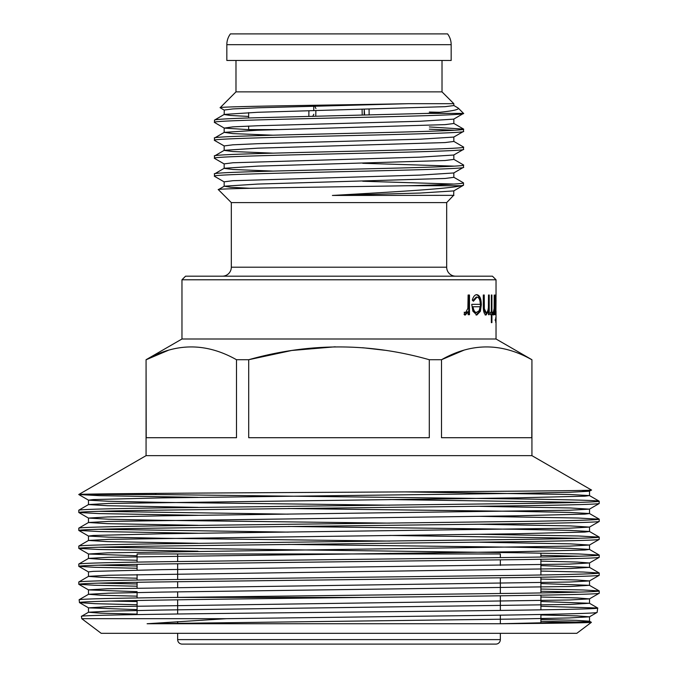 <?xml version="1.0" encoding="UTF-8"?>
<svg xmlns="http://www.w3.org/2000/svg" width="678" height="678" viewBox="0 0 678 678"><rect width="100%" height="100%" fill="white"/><g stroke="black" fill="none" stroke-linecap="round" stroke-linejoin="round"><path stroke-width="1.02" d="M362.094 109.472L362.213 115.124M308.905 110.785L308.837 116.336M364.205 114.251L364.239 109.421L364.603 115.065M500.347 553.96L137.092 553.96L500.347 553.96L500.347 557.647M177.653 553.96L177.653 561.494M177.653 563.732L177.653 579.436M177.653 581.682L177.653 587.377M177.653 591.86L177.653 597.386M177.653 599.827L177.653 614.005M177.653 621.599L177.653 623.268M177.653 633.328L177.653 639.617A4.483 4.483 0 0 0 182.145 644.1L495.855 644.1A4.483 4.483 0 0 0 500.347 639.617L177.653 639.617M500.347 559.892L500.347 565.418M500.347 577.842L500.347 593.547M500.347 595.784L500.347 610.42M500.347 615.149L500.347 623.743M500.347 633.328L500.347 639.617M495.008 297.091L495.906 297.091L496.033 300.295L495.906 312.617L495.008 312.617M181.967 279.777L496.033 279.777L492.448 276.183L185.552 276.183L181.967 279.777L181.967 339L146.067 359.721L146.067 455.658L78.767 494.516L99.522 495.66L197.993 497.355M455.658 276.183A8.975 8.975 0 0 1 446.683 267.208L231.317 267.208A8.975 8.975 0 0 1 222.342 276.183M446.683 267.208L446.683 202.603L231.317 202.603L231.317 267.208M235.986 60.461L235.986 91.869L220.138 107.717L224.257 110.15L224.164 114.531L230.393 115.472L248.64 116.438M442.014 60.461L442.014 91.869L235.986 91.869M226.833 44.672L226.833 60.461L451.167 60.461L451.167 44.672L226.833 44.672A17.95 17.95 0 0 1 230.418 33.9L447.582 33.9A17.95 17.95 0 0 1 451.167 44.672M496.025 311.185L496.033 339L531.933 359.721L531.798 437.708L441.505 437.708L441.505 359.721L429.293 359.721L429.293 437.708L248.707 437.708L248.707 359.721L236.495 359.721L236.495 437.708L146.202 437.708L146.067 359.721M531.933 359.721L531.933 455.658L146.067 455.658M496.033 339L181.967 339M168.407 350.272L146.202 359.721C176.17 342.67 206.273 342.67 236.495 359.721M335.246 346.797L291.718 350.484L248.707 359.721C309.041 342.678 369.23 342.678 429.293 359.721M463.718 350.272L441.505 359.721C471.481 342.67 501.576 342.67 531.798 359.721M496.016 322.287L496.016 317.796L496.016 322.287M495.694 322.287L495.694 317.796L495.694 322.287M494.559 314.694L494.211 311.795L493.406 315.033L493.008 314.363L494.143 308.38L494.211 295.015L494.211 314.694M491.914 312.278L492.66 312.278L492.66 314.694L491.914 314.694L491.914 322.626L491.347 322.626L491.347 314.694L490.474 314.694L490.474 312.278L491.347 312.278L491.347 295.015L491.914 295.015L491.914 312.278L491.347 312.278M489.228 314.694L488.507 314.694L488.507 311.143L486.041 315.033C484.067 314.202 483.151 310.88 483.304 305.066L483.304 295.015L484.236 295.015L484.346 308.753L486.194 312.617C487.346 312.389 488.075 310.651 488.389 307.414L488.507 295.015L489.228 295.015L489.228 314.694L488.507 314.694M473.414 301.235L472.286 300.108C473.346 296.515 474.871 294.701 476.863 294.676C479.71 295.193 481.202 298.566 481.329 304.803L480.355 311.371L476.837 315.033L472.871 311.168L471.735 304.337L480.287 304.337C480.16 299.888 479.066 297.473 477.015 297.091L473.414 301.235M469.481 314.694L468.117 314.694L468.117 311.795L465.328 315.033L464.066 314.363L464.862 312.27L465.6 312.617L467.871 308.38L468.117 295.015L469.481 295.015L469.481 314.694M496.033 312.889L495.906 315.033L495.381 311.049L495.143 314.694L495.143 295.015L495.381 298.422L495.915 294.676L496.025 298.549M496.033 279.777L496.033 296.795M540.908 614.954L577.207 615.887L589.47 616.827L597.132 612.378C597.733 613.404 550.104 614.514 475.88 615.514L226.477 618.675L147.118 623.743L500.059 623.743C558.858 623.277 589.301 622.811 591.385 622.345L576.8 633.328L101.2 633.328L81.75 618.675L81.462 616.319L88.53 612.242L100.793 613.183L137.092 614.107M226.477 618.675L81.75 618.675M597.132 612.378L597.699 608.013L540.908 606.268M81.428 616.361C77.606 614.98 201.527 613.582 339.576 612.209C477.422 610.827 601.174 609.437 597.742 608.064M540.908 589.021L583.521 589.987L599.191 590.928L599.233 593.225C601.683 594.631 494.915 596.004 364.459 597.437C216.85 599.14 74.944 600.894 79.496 602.615L95.191 603.691L137.092 604.734M79.496 602.615L79.131 599.716L88.53 594.292L100.793 595.233L137.092 596.165M137.092 601.572L110.268 601.072M531.933 455.658L591.462 490.025C596.394 490.779 472.863 491.542 336.169 492.287C199.01 493.033 76.767 493.77 78.767 494.516L154.991 494.516L523.009 499C572.681 499.745 598.089 500.491 599.233 501.245C598.089 501.991 572.681 502.737 523.009 503.483L154.991 507.975C105.319 508.72 79.911 509.466 78.767 510.212L78.809 512.509L99.522 513.61L197.993 515.297M405.012 491.897L569.503 494.482L589.47 495.584L584.8 496.177L516.144 497.881L108.497 503.457L88.53 504.559L78.767 510.212M589.47 495.584L599.191 501.195L599.191 503.534L589.47 509.144L569.503 510.246L161.856 515.822L107.548 516.95L88.479 518.068L108.497 519.221L161.856 520.314L389.757 523.128M599.233 503.483C598.089 504.237 572.681 504.983 523.009 505.729L154.991 510.212C105.319 510.966 79.911 511.712 78.767 512.458M480.007 516.348L578.478 518.043L599.233 519.187C598.089 519.941 572.681 520.687 523.009 521.433L154.991 525.916C105.319 526.67 79.911 527.416 78.767 528.162L78.809 530.459L99.522 531.552L197.993 533.247M288.243 508.525L516.144 511.339L569.503 512.432L589.47 513.526L584.8 514.127L516.144 515.822L108.497 521.407L88.53 522.501L78.767 528.162M599.233 519.187L599.191 521.484L589.47 527.094L569.503 528.196L161.856 533.772L93.2 535.467L88.53 536.069L108.497 537.162L161.856 538.256L389.757 541.078M599.233 521.433C598.089 522.179 572.681 522.924 523.009 523.679L154.991 528.162C105.319 528.908 79.911 529.662 78.767 530.408M480.007 534.298L578.478 535.984L599.233 537.137C598.089 537.883 572.681 538.629 523.009 539.383L154.991 543.866C105.319 544.612 79.911 545.366 78.767 546.112L78.809 548.4L99.522 549.502L197.993 551.197M288.243 526.467L516.144 529.281L569.503 530.374L589.47 531.476L584.8 532.069L516.144 533.772L108.497 539.349L88.53 540.451L78.767 546.112M599.233 537.137L599.191 539.425L589.47 545.036L569.503 546.137L107.548 552.841L88.53 554.011L137.092 555.782M599.233 539.383C598.089 540.129 572.681 540.875 523.009 541.62L154.991 546.112C105.319 546.858 79.911 547.604 78.767 548.349M98.573 547.231L523.009 552.841L578.478 553.934L599.233 555.087C598.089 555.833 572.681 556.579 523.009 557.324L154.991 561.816C105.319 562.562 79.911 563.308 78.767 564.054L78.809 566.35L94.479 567.291L137.092 568.257M288.243 544.417L516.144 547.231L569.503 548.324L589.47 549.426L584.8 550.019L516.144 551.722L108.497 557.299L88.53 558.401L78.767 564.054M599.233 555.087L599.191 557.375L589.47 562.986L569.503 564.088L161.856 569.664L93.2 571.368L88.479 571.91L88.479 576.393L100.793 577.292L137.092 578.215M599.233 557.324C598.089 558.079 572.681 558.825 523.009 559.57L154.991 564.054C105.319 564.808 79.911 565.554 78.767 566.3M540.908 571.071L583.521 572.037L599.233 573.029C598.089 573.774 572.681 574.529 523.009 575.275L154.991 579.758C105.319 580.512 79.911 581.258 78.767 582.004L78.809 584.3L94.479 585.241L137.092 586.207M540.908 565.605L589.47 567.367L570.452 568.545L108.497 575.249L88.53 576.342L78.767 582.004M599.233 573.029L599.191 575.325L589.47 580.936L569.503 582.029L107.548 588.733L88.479 589.86L88.479 594.343M599.233 575.275C598.089 576.02 572.681 576.766 523.009 577.52L154.991 582.004C105.319 582.749 79.911 583.504 78.767 584.25M389.757 499.55L579.427 502.364M98.573 511.339L288.243 514.153M98.573 529.281L288.243 532.103M389.757 535.442L579.427 538.256M389.757 553.392L438.59 553.96M540.908 555.367L579.427 556.206M98.573 565.181L137.092 566.02M98.573 583.122L137.092 583.961M540.908 591.258L579.427 592.097M591.462 490.025L589.47 491.203L569.503 492.296L516.144 493.389L161.856 497.881L93.2 499.576L88.53 500.169L108.497 501.271L161.856 502.364L389.757 505.178M446.683 202.603L453.743 195.179M453.743 177.229L463.464 182.848L463.549 185.196L461.252 185.73C448.09 188.916 390.63 192.077 332.406 195.45L453.938 195.349M461.252 185.73L408.614 185.73C332.237 187.035 212.722 188.323 218.375 189.654L224.257 186.204L230.808 187.289L250.207 188.289M231.317 202.603L218.375 189.654M427.072 113.404C449.209 111.667 459.599 109.895 458.243 108.099L463.549 113.404L427.072 113.404L250.928 117.896C227.155 118.642 214.994 119.387 214.451 120.133L214.536 122.481L224.257 128.1L257.801 130.227M442.014 91.869L453.836 103.692L453.836 105.556L445.099 106.675L257.801 112.285L224.257 114.413L214.451 120.133M214.451 122.379C206.756 119.387 471.244 116.396 463.549 113.404L453.743 119.125L420.199 121.26L257.801 125.744L232.901 126.862L224.257 128.1M429.36 126.939L463.549 129.108C471.244 132.1 206.756 135.091 214.451 138.083L214.536 140.431L224.164 145.931L224.164 150.423L232.901 151.541L273.005 153.152M453.836 119.014L453.836 123.498L445.099 124.625L257.801 130.227L224.257 132.363L214.451 138.083M463.549 129.108L463.464 131.456L453.743 137.075L420.199 139.202L257.801 143.694L232.901 144.812L224.164 145.931M463.549 131.354C471.244 134.346 206.756 137.337 214.451 140.329M453.743 141.338L463.549 147.058C471.244 150.05 206.756 153.042 214.451 156.033L214.536 158.381L224.257 163.991M453.836 136.964L453.836 141.448L445.099 142.566L257.801 148.177L224.257 150.304L214.451 156.033M463.549 147.058L463.464 149.406L453.743 155.025L420.199 157.152L232.901 162.762L224.164 163.881L224.164 168.364L232.901 169.492L273.005 171.093M463.549 149.296C471.244 152.287 206.756 155.279 214.451 158.271M453.743 159.279L463.549 165C471.244 167.991 206.756 170.983 214.451 173.975L214.536 176.322L224.257 181.941M453.836 154.906L453.836 159.398L445.099 160.517L257.801 166.127L224.257 168.254L214.451 173.975M463.549 165L463.464 167.347L453.743 172.966L420.199 175.102L232.901 180.704L224.164 181.831L224.164 186.314M463.549 167.246C471.244 170.237 206.756 173.229 214.451 176.221M429.36 129.184L454.074 130.227M362.755 163.296L454.074 166.127M362.755 181.246L454.074 184.069M453.836 103.692L408.326 103.692C337.474 105.073 216.68 106.395 220.138 107.717M458.243 108.099L453.743 105.437M429.36 112.048L439.785 112.285M248.64 126.074L248.64 129.6L278.031 129.6M248.64 112.616L248.64 117.964M540.908 553.96L540.908 557.045M540.908 559.291L540.908 574.995M540.908 577.232L540.908 592.936M540.908 595.182L540.908 609.853M540.908 614.48L540.908 623.379M137.092 553.96L137.092 562.096M137.092 564.342L137.092 570.088M137.092 574.571L137.092 580.046M137.092 582.292L137.092 588.038M137.092 592.521L137.092 597.954M137.092 600.488L137.092 614.582M463.549 182.95C462.21 183.891 443.895 184.823 408.614 185.73M463.549 185.196L453.743 190.916L420.199 193.044L332.406 195.45M154.991 494.516L156.364 493.389M599.233 590.979C598.089 591.725 572.681 592.47 523.009 593.225L173.873 597.437L364.459 597.437M599.233 593.225L589.47 598.877L569.503 599.979L107.548 606.683L88.53 607.852L137.092 609.624M79.097 599.759C80.563 598.979 112.158 598.208 173.873 597.437M591.385 622.345L540.908 621.285M384.748 350.255L362.577 347.712M495.381 298.422L494.491 298.422M495.381 311.049L494.491 311.049M494.491 304.812L495.381 304.812L495.906 312.617M495.906 297.091L495.381 304.812M496.033 320.041L495.135 320.041M495.83 320.041L494.932 320.041M494.211 311.795L493.321 311.795M493.237 312.617L493.118 313.49M493.491 312.617L492.609 312.617M491.914 295.015L491.347 295.015M491.787 312.278L491.787 314.694M491.914 314.694L491.347 314.694M491.914 322.626L491.347 322.626M488.507 311.143L487.651 311.143L485.202 315.033M484.236 304.269L483.406 304.269L483.304 295.015M483.406 304.269L483.516 308.753L485.355 312.617L486.194 312.617M484.346 308.753L483.516 308.753M489.228 295.015L488.507 295.015M488.363 307.651L488.363 311.143M476.083 294.676C478.905 295.193 480.388 298.566 480.516 304.803L479.549 311.371L476.049 315.033M481.329 304.803L480.516 304.803M480.355 311.371L479.549 311.371M479.482 304.337L471.735 304.337M477.015 297.091L476.219 297.091L472.846 300.659M473.015 306.753L472.244 306.753C472.82 310.507 474.075 312.465 475.99 312.617L479.143 310.778L480.177 306.753L473.015 306.753C473.591 310.507 474.846 312.465 476.778 312.617M468.117 311.795L467.379 311.795L464.608 315.033M464.142 312.27L465.6 312.617M468.117 314.694L468.735 314.694L468.735 295.015L468.117 295.015M581.597 490.44L589.47 491.203M480.007 506.33L570.452 507.975L589.47 509.144M480.007 524.272L570.452 525.916L589.47 527.094M480.007 542.222L570.452 543.866L589.47 545.036M540.908 561.113L577.207 562.045L589.47 562.986M540.908 579.063L577.207 579.987L589.47 580.936M78.809 584.3L88.53 589.911L137.092 591.674M540.908 597.013L577.207 597.937L589.47 598.877M589.47 616.827L569.503 617.929L516.144 619.022L147.118 623.743M88.53 504.559L107.548 505.729L197.993 507.373M88.53 522.501L107.548 523.679L197.993 525.323M88.53 540.451L107.548 541.62L197.993 543.273M88.53 558.401L100.793 559.342L137.092 560.274M540.908 583.546L589.47 585.317L570.452 586.487L161.856 592.097L108.497 593.191L88.53 594.292M540.908 601.496L589.47 603.267L570.452 604.437L161.856 610.047L108.497 611.141L88.53 612.242M540.908 619.446L576.436 620.345L589.47 621.209L584.8 621.811L500.059 623.743M408.326 103.692L257.801 107.794L232.901 108.921L224.164 110.039M224.257 132.363L232.901 133.6L273.005 135.202M453.836 172.856L453.836 177.339L445.099 178.467L257.801 184.069L224.257 186.204M453.836 190.806L453.65 195.45M369.146 114.963L369.069 109.294M314.787 106.149L315.923 108.599M313.77 110.667L313.736 106.175M312.736 116.421L313.795 114.251M315.762 116.175L315.88 110.607M78.809 494.559L88.53 500.169M78.809 512.509L88.53 518.119M78.809 530.459L88.53 536.069M78.809 548.4L88.53 554.011M78.809 566.35L88.53 571.961M79.546 602.666L88.53 607.852M589.521 491.143L589.521 495.635M88.479 500.118L88.479 504.61M589.521 509.093L589.521 513.585M88.479 518.068L88.479 522.552M589.521 527.043L589.521 531.527M88.479 536.018L88.479 540.502M589.521 544.985L589.521 549.477M88.479 553.96L88.479 558.452M589.521 562.935L589.521 567.418M589.521 580.885L589.521 585.368M589.521 598.827L589.521 603.318M88.479 607.802L88.479 612.293M589.521 616.777L589.521 621.26M589.47 513.526L599.191 519.136M589.47 531.476L599.191 537.086M589.47 549.426L599.191 555.036M589.47 567.367L599.191 572.978M589.47 585.317L599.191 590.928M589.47 603.267L597.699 608.013M589.47 621.209L591.377 622.311M224.164 127.989L224.164 132.473M453.743 123.388L463.464 129.006"/></g></svg>
